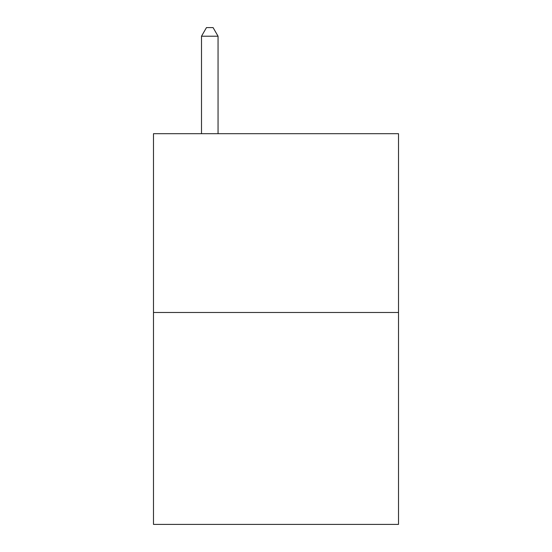<?xml version="1.0" encoding="UTF-8"?>
<svg xmlns="http://www.w3.org/2000/svg" width="552" height="552" viewBox="0 0 552 552"><rect width="100%" height="100%" fill="white"/><g stroke="black" fill="none" stroke-linecap="round" stroke-linejoin="round"><path stroke-width="0.83" d="M398.509 312.487L398.509 133.688L153.49 133.688L153.49 524.4L398.509 524.4L398.509 312.487L153.49 312.487M218.054 133.688L218.054 36.211L201.501 36.211L201.501 133.688M201.501 36.211L206.469 27.6L213.086 27.6L218.054 36.211"/></g></svg>
